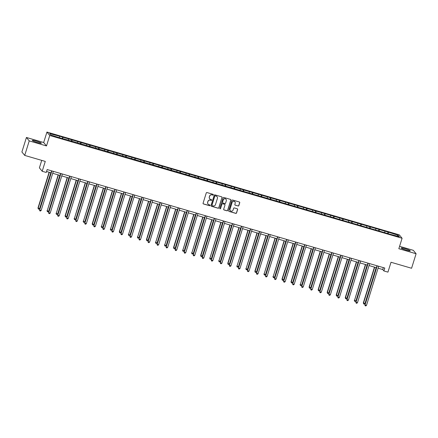 <?xml version="1.0" encoding="UTF-8"?>
<svg xmlns="http://www.w3.org/2000/svg" width="438" height="438" viewBox="0 0 438 438"><rect width="100%" height="100%" fill="white"/><g stroke="black" fill="none" stroke-linecap="round" stroke-linejoin="round"><path stroke-width="0.66" d="M213.328 194.833A0.422 0.411 140.7 0 0 213.054 194.319L207.015 192.556A0.602 0.591 140.7 0 0 206.265 192.961L203.073 203.216A0.602 0.591 140.7 0 0 203.462 203.949L209.506 205.712A0.422 0.411 140.7 0 0 209.955 205.05A0.422 0.411 140.7 0 0 209.753 204.918L208.97 204.688A1.922 1.883 140.7 0 1 207.721 202.334L207.984 201.48A1.922 1.883 140.7 0 1 210.371 200.188L211.154 200.418A0.422 0.411 140.7 0 0 211.603 199.75A0.422 0.411 140.7 0 0 211.406 199.619L210.623 199.389A1.922 1.883 140.7 0 1 209.369 197.034L209.638 196.18A1.922 1.883 140.7 0 1 212.025 194.888L212.808 195.118A0.422 0.411 140.7 0 0 213.328 194.833M209.665 198.737A1.922 1.883 140.7 0 1 209.293 196.941L209.561 196.087A1.922 1.883 140.7 0 1 211.948 194.795L212.731 195.025A0.422 0.411 140.7 0 0 213.213 194.406M203.139 203.714A0.602 0.591 140.7 0 0 203.385 203.862L209.43 205.619A0.422 0.411 140.7 0 0 209.911 205.006M208.017 204.037A1.922 1.883 140.7 0 1 207.645 202.241L207.913 201.387A1.922 1.883 140.7 0 1 210.3 200.095L211.078 200.325A0.422 0.411 140.7 0 0 211.565 199.706M405.123 248.691A4.769 0.52 17.3 0 0 401.159 247.99A4.769 0.52 17.3 0 0 406.311 250.136A4.769 0.52 17.3 0 0 410.269 250.832A4.769 0.52 17.3 0 0 405.123 248.691M36.212 141.08A4.769 0.52 17.3 0 0 32.248 140.384A4.769 0.52 17.3 0 0 37.394 142.525A4.769 0.52 17.3 0 0 41.358 143.221A4.769 0.52 17.3 0 0 36.212 141.08M238.091 206.002A0.602 0.591 140.7 0 0 238.836 205.597L239.734 202.723A0.602 0.591 140.7 0 0 239.34 201.989L232.633 200.029A0.602 0.591 140.7 0 0 231.883 200.434L228.691 210.689A0.602 0.591 140.7 0 0 229.079 211.423L235.792 213.383A0.602 0.591 140.7 0 0 236.536 212.977L237.62 209.501A0.602 0.591 140.7 0 0 237.226 208.767L234.357 207.93A0.602 0.591 140.7 0 0 233.613 208.335L233.076 210.054A1.604 1.577 140.7 0 1 230.311 210.629A1.604 1.577 140.7 0 1 230.032 209.167L232.135 202.416A1.604 1.577 140.7 0 1 234.899 201.841A1.604 1.577 140.7 0 1 235.179 203.303L234.828 204.431A0.602 0.591 140.7 0 0 235.217 205.165L238.015 205.909A0.602 0.591 140.7 0 0 238.759 205.504L239.657 202.63A0.602 0.591 140.7 0 0 239.586 202.132M29.231 140.899L46.494 145.936L43.685 142.503L26.422 137.466L29.231 140.899L24.709 155.408L45.273 161.408L42.201 171.274L46.258 172.457L47.162 169.555L384.788 268.04L383.885 270.941L387.942 272.124L391.014 262.258L411.578 268.259L416.1 253.744L413.291 250.317L399.582 246.315M46.494 145.936L49.746 135.484L402.089 238.261L398.837 248.713L416.1 253.744M222.044 197.565A0.602 0.591 140.7 0 0 221.655 196.826L214.943 194.872A0.602 0.591 140.7 0 0 214.198 195.277L211.006 205.531A0.602 0.591 140.7 0 0 211.395 206.265L218.108 208.225A0.602 0.591 140.7 0 0 218.852 207.82L221.973 197.472A0.602 0.591 140.7 0 0 221.902 196.974M223.785 197.45L230.498 199.405A0.602 0.591 140.7 0 1 230.892 200.144L227.694 210.399A0.602 0.591 140.7 0 1 226.95 210.804L224.075 209.966A0.602 0.591 140.7 0 1 223.687 209.227L224.979 205.072A0.602 0.591 140.7 0 0 224.59 204.332L222.685 203.779A0.602 0.591 140.7 0 0 221.94 204.185L220.588 208.51A0.422 0.411 140.7 0 1 219.865 208.663A0.422 0.411 140.7 0 1 219.794 208.28L223.041 197.856A0.602 0.591 140.7 0 1 223.785 197.45M24.709 155.408L21.9 151.981L26.422 137.466M49.746 135.484L46.937 132.057L399.281 234.834L402.089 238.261M387.619 233.531L388.073 232.074L306.737 208.346L59.25 136.158L49.675 133.623L50.83 135.035L64.036 139.142M388.073 232.074L398.197 235.283L399.352 236.695L389.782 234.16L64.156 138.923M384.712 232.425L384.871 231.395M379.111 231.05L379.313 229.775M375.673 229.786L375.837 228.762M370.077 228.412L370.274 227.141M366.639 227.152L366.798 226.128M361.038 225.778L361.235 224.502M357.6 224.513L357.758 223.489M351.999 223.139L352.201 221.869M348.56 221.88L348.725 220.856M342.965 220.506L343.162 219.23M339.527 219.241L339.685 218.217M333.926 217.867L334.123 216.596M330.487 216.607L330.646 215.584M324.886 215.233L325.089 213.958M321.448 213.968L321.612 212.945M315.853 212.594L316.05 211.324M312.414 211.335L312.573 210.311M306.814 209.961L307.011 208.685M303.375 208.696L303.534 207.672M297.774 207.322L297.977 206.052M294.336 206.063L294.5 205.039M288.741 204.688L288.938 203.413M285.302 203.429L285.461 202.4M279.701 202.049L279.898 200.779M276.263 200.79L276.422 199.766M270.662 199.416L270.865 198.14M267.224 198.157L267.388 197.127M261.628 196.777L261.825 195.507M258.19 195.518L258.349 194.494M252.589 194.144L252.786 192.868M249.151 192.884L249.31 191.855M243.55 191.505L243.747 190.234M240.112 190.245L240.276 189.221M234.516 188.871L234.713 187.595M231.078 187.612L231.237 186.583M225.477 186.232L225.674 184.962M222.039 184.973L222.197 183.949M216.438 183.599L216.635 182.323M212.999 182.339L213.164 181.31M207.404 180.96L207.601 179.689M203.966 179.7L204.124 178.677M198.365 178.326L198.562 177.051M194.926 177.067L195.085 176.038M189.326 175.687L189.523 174.417M185.887 174.428L186.051 173.404M180.292 173.054L180.489 171.778M176.853 171.795L177.012 170.765M171.253 170.415L171.45 169.145M167.814 169.156L167.973 168.132M162.213 167.781L162.41 166.506M158.775 166.522L158.939 165.493M153.18 165.142L153.377 163.872M149.741 163.883L149.9 162.859M144.14 162.509L144.337 161.239M140.702 161.25L140.861 160.22M135.101 159.87L135.298 158.6M131.663 158.611L131.827 157.587M126.067 157.237L126.264 155.966M122.629 155.977L122.788 154.948M117.028 154.598L117.225 153.327M113.59 153.338L113.749 152.314M107.989 151.964L108.186 150.694M104.551 150.705L104.715 149.676M98.955 149.325L99.152 148.055M95.517 148.066L95.676 147.042M89.916 146.692L90.113 145.421M86.478 145.432L86.636 144.403M80.877 144.053L81.074 142.783M77.438 142.793L77.603 141.77M71.843 141.419L72.04 140.149M68.405 140.16L68.563 139.131M62.804 138.786L63.001 137.51M59.365 137.521L59.524 136.497M41.72 160.374L39.393 167.847L42.201 171.274M43.685 142.503L46.937 132.057M378.076 268.187L382.746 269.551L383.885 270.941M46.559 171.488L51.038 172.796M52.73 173.289L60.077 175.43M61.763 175.923L69.116 178.069M70.803 178.562L78.15 180.702M79.842 181.195L87.189 183.341M88.876 183.834L96.229 185.975M97.915 186.468L105.262 188.614M106.954 189.106L114.302 191.247M115.988 191.74L123.341 193.886M125.027 194.379L132.375 196.52M134.066 197.012L141.414 199.159M143.1 199.651L150.453 201.792M152.139 202.285L159.487 204.431M161.179 204.924L168.526 207.064M170.212 207.557L177.565 209.703M179.251 210.196L186.599 212.337M188.291 212.83L195.638 214.976M197.324 215.469L204.677 217.609M206.364 218.102L213.711 220.248M215.403 220.741L222.75 222.882M224.437 223.375L231.79 225.521M233.476 226.008L240.823 228.154M242.515 228.647L249.863 230.793M251.549 231.28L258.902 233.427M260.588 233.919L267.936 236.06M269.627 236.553L276.975 238.699M278.661 239.192L286.014 241.333M287.7 241.825L295.048 243.971M296.74 244.464L304.087 246.605M305.773 247.098L313.126 249.244M314.812 249.737L322.16 251.877M323.852 252.37L331.199 254.516M332.885 255.009L340.238 257.15M341.925 257.643L349.272 259.789M350.964 260.281L358.311 262.422M359.998 262.915L367.351 265.061M369.037 265.554L376.384 267.695M397.156 236.055L398.197 235.283M388.15 233.684L388.347 232.414M383.349 267.618L382.746 269.551M62.273 138.627L62.722 137.171M71.306 141.266L71.761 139.81M80.346 143.899L80.8 142.443M89.385 146.538L89.834 145.082M98.419 149.172L98.873 147.715M107.458 151.811L107.912 150.354M116.497 154.444L116.951 152.988M125.531 157.083L125.985 155.627M134.57 159.717L135.024 158.26M143.609 162.356L144.064 160.899M152.643 164.989L153.097 163.533M161.682 167.628L162.137 166.172M170.721 170.262L171.176 168.805M179.755 172.895L180.21 171.444M188.794 175.534L189.249 174.078M197.834 178.167L198.288 176.717M206.867 180.806L207.322 179.35M215.907 183.44L216.361 181.989M224.946 186.079L225.4 184.622M233.98 188.712L234.434 187.261M243.019 191.351L243.473 189.895M252.058 193.985L252.512 192.534M261.092 196.624L261.546 195.167M270.131 199.257L270.585 197.806M279.17 201.896L279.625 200.44M288.204 204.53L288.658 203.079M297.243 207.169L297.698 205.712M306.282 209.802L306.737 208.346M315.316 212.441L315.771 210.985M324.355 215.074L324.81 213.618M333.395 217.713L333.849 216.257M342.428 220.347L342.883 218.891M351.468 222.986L351.922 221.529M360.507 225.619L360.961 224.163M369.541 228.258L369.995 226.802M378.58 230.892L379.034 229.435M211.072 206.03A0.602 0.591 140.7 0 0 211.319 206.172L218.031 208.132A0.602 0.591 140.7 0 0 218.776 207.727L221.973 197.472M215.321 195.852A0.422 0.411 140.7 0 0 214.801 196.131L211.997 205.137A0.422 0.411 140.7 0 0 212.271 205.652L213.092 205.893A1.922 1.883 140.7 0 0 215.485 204.601L217.401 198.447A1.922 1.883 140.7 0 0 216.148 196.093L215.244 195.759A0.422 0.411 140.7 0 0 214.724 196.043L214.801 196.131M212.036 205.471A0.422 0.411 140.7 0 1 211.921 205.044L214.724 196.043M217.029 196.651A1.922 1.883 140.7 0 0 216.071 196L216.148 196.093M215.244 195.759L216.071 196M223.752 209.725A0.602 0.591 140.7 0 0 223.999 209.873L226.873 210.711A0.602 0.591 140.7 0 0 227.618 210.306L230.815 200.051A0.602 0.591 140.7 0 0 230.744 199.553M224.836 204.48A0.602 0.591 140.7 0 0 224.513 204.239L222.608 203.686A0.602 0.591 140.7 0 0 221.863 204.092L220.588 208.51M219.832 208.614A0.422 0.411 140.7 0 0 220.517 208.422M226.326 200.752A1.604 1.577 140.7 0 0 224.508 198.759A1.604 1.577 140.7 0 0 223.281 199.865L222.542 202.246A0.602 0.591 140.7 0 0 222.931 202.98L224.836 203.539A0.602 0.591 140.7 0 0 225.586 203.133L226.326 200.752M226.008 199.246A1.604 1.577 140.7 0 0 223.205 199.772L223.281 199.865M222.614 202.745A0.602 0.591 140.7 0 1 222.466 202.153L223.205 199.772M234.894 204.929A0.602 0.591 140.7 0 0 235.14 205.072L238.015 205.909M234.861 201.798A1.604 1.577 140.7 0 0 232.058 202.323L232.135 202.416M230.273 210.585A1.604 1.577 140.7 0 1 229.955 209.074L232.058 202.323M228.756 211.187A0.602 0.591 140.7 0 0 229.003 211.33L235.715 213.29A0.602 0.591 140.7 0 0 236.46 212.884L237.544 209.408A0.602 0.591 140.7 0 0 237.473 208.91M49.116 172.233L37.986 207.973L39.623 208.63L50.808 172.725M49.357 172.304L38.177 208.209L38.32 209.019L37.986 207.973M39.623 208.63L38.9 209.189L38.32 209.019M51.64 170.864L39.694 210.065L51.881 170.935M41.145 210.486L40.416 211.045L39.836 210.875L39.694 210.065L41.145 210.486L53.332 171.357M39.836 210.875L39.502 209.829M58.155 174.871L47.211 210.842L48.662 211.264L59.842 175.364M58.396 174.943L47.211 210.842L47.353 211.658L47.025 210.612M48.662 211.264L47.934 211.822L47.353 211.658M67.195 177.505L56.25 213.481L57.701 213.903L68.881 177.998M67.43 177.576L56.25 213.481L56.392 214.291L56.059 213.246M57.701 213.903L56.973 214.461L56.392 214.291M60.679 173.497L48.733 212.698L60.92 173.568M50.178 213.12L49.456 213.678L48.875 213.509L48.733 212.698L50.178 213.12L62.366 173.99M48.875 213.509L48.541 212.468M69.719 176.136L57.767 215.332L69.954 176.207M59.218 215.759L58.489 216.317L57.909 216.148L57.767 215.332L59.218 215.759L71.405 176.629M57.909 216.148L57.581 215.102M76.228 180.144L65.098 215.885L66.735 216.536L77.92 180.637M76.469 180.215L65.289 216.115L65.432 216.93L65.098 215.885M66.735 216.536L66.012 217.095L65.432 216.93M85.268 182.777L74.323 218.754L75.774 219.175L86.954 183.27M85.509 182.849L74.323 218.754L74.465 219.564L74.137 218.518M75.774 219.175L75.046 219.734L74.465 219.564M94.307 185.416L83.362 221.387L84.813 221.809L95.993 185.909M94.542 185.488L83.362 221.387L83.505 222.203L83.171 221.157M84.813 221.809L84.085 222.367L83.505 222.203M78.752 178.77L66.806 217.971L78.993 178.841M68.257 218.392L67.529 218.951L66.948 218.781L66.806 217.971L68.257 218.392L80.444 179.262M66.948 218.781L66.614 217.741M87.792 181.409L75.845 220.604L88.033 181.48M77.291 221.031L76.568 221.59L75.988 221.42L75.845 220.604L77.291 221.031L89.478 181.901M75.988 221.42L75.654 220.374M96.831 184.042L84.879 223.243L97.066 184.113M86.33 223.665L85.602 224.223L85.021 224.053L84.879 223.243L86.33 223.665L98.517 184.535M85.021 224.053L84.693 223.013M103.341 188.05L92.21 223.791L93.847 224.448L105.032 188.543M103.582 188.121L92.402 224.026L92.544 224.836L92.21 223.791M93.847 224.448L93.124 225.006L92.544 224.836M105.865 186.681L93.918 225.877L106.106 186.752M95.369 226.304L94.641 226.862L94.061 226.692L93.918 225.877L95.369 226.304L107.556 187.174M94.061 226.692L93.727 225.647M112.38 190.689L101.435 226.66L102.886 227.081L114.066 191.182M112.621 190.76L101.435 226.66L101.578 227.475L101.249 226.43M102.886 227.081L102.158 227.64L101.578 227.475M114.904 189.315L102.957 228.516L115.145 189.386M104.403 228.937L103.68 229.496L103.1 229.326L102.957 228.516L104.403 228.937L116.59 189.807M103.1 229.326L102.766 228.286M121.419 193.322L110.475 229.298L111.925 229.72L123.105 193.815M121.66 193.393L110.475 229.298L110.617 230.109L110.283 229.063M111.925 229.72L111.197 230.279L110.617 230.109M123.943 191.954L111.991 231.149L124.178 192.025M113.442 231.576L112.714 232.135L112.133 231.965L111.991 231.149L113.442 231.576L125.629 192.446M112.133 231.965L111.805 230.919M130.453 195.961L119.322 231.702L120.959 232.354L132.145 196.454M130.694 196.032L119.514 231.932L119.656 232.742L119.322 231.702M120.959 232.354L120.236 232.912L119.656 232.742M132.977 194.587L121.03 233.788L133.218 194.658M122.481 234.21L121.753 234.768L121.173 234.598L121.03 233.788L122.481 234.21L134.669 195.08M121.173 234.598L120.839 233.558M139.492 198.595L128.548 234.571L129.998 234.992L141.178 199.087M139.733 198.666L128.548 234.571L128.69 235.381L128.361 234.335M129.998 234.992L129.27 235.551L128.69 235.381M142.016 197.226L130.07 236.421L142.257 197.297M131.515 236.849L130.792 237.407L130.212 237.237L130.07 236.421L131.515 236.849L143.702 197.719M130.212 237.237L129.878 236.191M148.531 201.234L137.587 237.204L139.038 237.626L150.218 201.726M148.772 201.305L137.587 237.204L137.729 238.015L137.395 236.974M139.038 237.626L138.309 238.184L137.729 238.015M151.055 199.859L139.103 239.06L151.291 199.931M140.554 239.482L139.826 240.04L139.246 239.871L139.103 239.06L140.554 239.482L152.742 200.352M139.246 239.871L138.917 238.83M157.565 203.867L146.434 239.608L148.071 240.265L159.257 204.36M157.806 203.938L146.626 239.843L146.768 240.654L146.434 239.608M148.071 240.265L147.349 240.823L146.768 240.654M160.089 202.498L148.143 241.694L160.33 202.57M149.593 242.121L148.865 242.674L148.285 242.51L148.143 241.694L149.593 242.121L161.781 202.991M148.285 242.51L147.951 241.464M166.604 206.506L155.66 242.477L157.111 242.898L168.291 206.999M166.845 206.577L155.66 242.477L155.802 243.287L155.474 242.247M157.111 242.898L156.382 243.457L155.802 243.287M169.128 205.132L157.182 244.333L169.369 205.203M158.627 244.754L157.904 245.313L157.324 245.143L157.182 244.333L158.627 244.754L170.815 205.625M157.324 245.143L156.99 244.103M175.643 209.14L164.699 245.116L166.15 245.537L177.33 209.632M175.884 209.211L164.699 245.116L164.841 245.926L164.507 244.88M166.15 245.537L165.422 246.096L164.841 245.926M178.167 207.771L166.216 246.966L178.403 207.842M167.666 247.393L166.938 247.946L166.358 247.782L166.216 246.966L167.666 247.393L179.854 208.264M166.358 247.782L166.029 246.736M184.677 211.778L173.547 247.519L175.184 248.171L186.369 212.271M184.918 211.85L173.738 247.749L173.881 248.56L173.547 247.519M175.184 248.171L174.461 248.729L173.881 248.56M187.201 210.404L175.255 249.605L187.442 210.475M176.706 250.027L175.977 250.585L175.397 250.416L175.255 249.605L176.706 250.027L188.893 210.897M175.397 250.416L175.063 249.37M193.716 214.412L182.772 250.388L184.223 250.81L195.403 214.905M193.957 214.483L182.772 250.388L182.914 251.198L182.586 250.153M184.223 250.81L183.495 251.368L182.914 251.198M196.24 213.043L184.294 252.239L196.481 213.114M185.739 252.66L185.017 253.219L184.436 253.054L184.294 252.239L185.739 252.66L197.927 213.536M184.436 253.054L184.102 252.009M202.756 217.051L191.811 253.022L193.262 253.443L204.442 217.544M202.997 217.117L191.811 253.022L191.954 253.832L191.62 252.792M193.262 253.443L192.534 254.002L191.954 253.832M205.28 215.677L193.328 254.878L205.515 215.748M194.779 255.299L194.05 255.858L193.47 255.688L193.328 254.878L194.779 255.299L206.966 216.169M193.47 255.688L193.142 254.642M211.789 219.684L200.659 255.425L202.296 256.082L213.481 220.177M212.03 219.756L200.85 255.661L200.993 256.471L200.659 255.425M202.296 256.082L201.573 256.641L200.993 256.471M214.313 218.316L202.367 257.511L214.554 218.387M203.818 257.933L203.09 258.491L202.509 258.327L202.367 257.511L203.818 257.933L216.005 218.808M202.509 258.327L202.175 257.281M220.829 222.323L209.884 258.294L211.335 258.716L222.515 222.816M221.07 222.389L209.884 258.294L210.026 259.104L209.698 258.064M211.335 258.716L210.607 259.274L210.026 259.104M223.353 220.949L211.406 260.15L223.594 221.02M212.852 260.572L212.129 261.13L211.549 260.96L211.406 260.15L212.852 260.572L225.039 221.442M211.549 260.96L211.215 259.915M229.868 224.957L218.923 260.933L220.374 261.355L231.554 225.45M230.109 225.028L218.923 260.933L219.066 261.743L218.732 260.698M220.374 261.355L219.646 261.913L219.066 261.743M232.392 223.588L220.44 262.784L232.627 223.654M221.891 263.205L221.163 263.764L220.582 263.599L220.44 262.784L221.891 263.205L234.078 224.081M220.582 263.599L220.254 262.554M238.902 227.596L227.771 263.337L229.408 263.988L240.593 228.089M239.143 227.661L227.963 263.566L228.105 264.377L227.771 263.337M229.408 263.988L228.685 264.547L228.105 264.377M241.426 226.222L229.479 265.423L241.666 226.293M230.93 265.844L230.202 266.403L229.621 266.233L229.479 265.423L230.93 265.844L243.117 226.714M229.621 266.233L229.288 265.187M247.941 230.229L236.996 266.205L238.447 266.627L249.627 230.722M248.182 230.3L236.996 266.205L237.139 267.016L236.81 265.97M238.447 266.627L237.719 267.185L237.139 267.016M250.465 228.86L238.518 268.056L250.706 228.926M239.964 268.478L239.241 269.036L238.661 268.872L238.518 268.056L239.964 268.478L252.151 229.353M238.661 268.872L238.327 267.826M256.98 232.868L246.036 268.839L247.486 269.26L258.666 233.361M257.221 232.934L246.036 268.839L246.178 269.649L245.844 268.609M247.486 269.26L246.758 269.819L246.178 269.649M259.504 231.494L247.552 270.695L259.739 231.565M249.003 271.117L248.275 271.675L247.694 271.505L247.552 270.695L249.003 271.117L261.19 231.987M247.694 271.505L247.366 270.46M266.014 235.502L254.883 271.242L256.52 271.899L267.706 235.994M266.255 235.573L255.075 271.478L255.217 272.288L254.883 271.242M256.52 271.899L255.797 272.458L255.217 272.288M268.538 234.133L256.591 273.328L268.779 234.199M258.042 273.75L257.314 274.308L256.734 274.139L256.591 273.328L258.042 273.75L270.23 234.626M256.734 274.139L256.4 273.098M275.053 238.141L264.109 274.111L265.559 274.533L276.739 238.633M275.294 238.206L264.109 274.111L264.251 274.922L263.922 273.881M265.559 274.533L264.831 275.091L264.251 274.922M277.577 236.766L265.631 275.967L277.818 236.838M267.076 276.389L266.353 276.947L265.773 276.778L265.631 275.967L267.076 276.389L279.263 237.259M265.773 276.778L265.439 275.732M284.092 240.774L273.148 276.75L274.599 277.172L285.779 241.267M284.333 240.845L273.148 276.75L273.29 277.561L272.956 276.515M274.599 277.172L273.87 277.73L273.29 277.561M286.616 239.405L274.664 278.601L286.852 239.471M276.115 279.022L275.387 279.581L274.807 279.411L274.664 278.601L276.115 279.022L288.303 239.898M274.807 279.411L274.478 278.371M293.126 243.413L281.995 279.154L283.632 279.805L294.818 243.906M293.367 243.479L282.187 279.384L282.329 280.194L281.995 279.154M283.632 279.805L282.91 280.364L282.329 280.194M295.65 242.039L283.704 281.24L295.891 242.11M285.154 281.661L284.426 282.22L283.846 282.05L283.704 281.24L285.154 281.661L297.342 242.532M283.846 282.05L283.512 281.004M302.165 246.046L291.035 281.787L292.672 282.444L303.852 246.539M302.406 246.118L291.221 282.017L291.363 282.833L291.035 281.787M292.672 282.444L291.943 283.003L291.363 282.833M304.689 244.678L292.743 283.873L304.93 244.743M294.188 284.295L293.465 284.853L292.885 284.684L292.743 283.873L294.188 284.295L306.376 245.171M292.885 284.684L292.551 283.643M311.204 248.685L300.26 284.656L301.711 285.078L312.891 249.178M311.445 248.751L300.26 284.656L300.402 285.466L300.068 284.426M301.711 285.078L300.983 285.636L300.402 285.466M313.728 247.311L301.777 286.512L313.964 247.382M303.227 286.934L302.499 287.492L301.919 287.323L301.777 286.512L303.227 286.934L315.415 247.804M301.919 287.323L301.59 286.277M320.238 251.319L309.108 287.06L310.745 287.717L321.93 251.812M320.479 251.39L309.299 287.29L309.442 288.105L309.108 287.06M310.745 287.717L310.022 288.275L309.442 288.105M322.762 249.95L310.816 289.146L323.003 250.016M312.267 289.567L311.538 290.126L310.958 289.956L310.816 289.146L312.267 289.567L324.454 250.443M310.958 289.956L310.624 288.916M329.277 253.958L318.147 289.699L319.784 290.35L330.964 254.445M329.518 254.024L318.333 289.929L318.475 290.739L318.147 289.699M319.784 290.35L319.056 290.909L318.475 290.739M331.801 252.584L319.855 291.785L332.042 252.655M321.3 292.206L320.578 292.765L319.997 292.595L319.855 291.785L321.3 292.206L333.488 253.076M319.997 292.595L319.663 291.549M338.317 256.591L327.181 292.332L328.823 292.989L340.003 257.084M338.558 256.663L327.372 292.562L327.514 293.378L327.181 292.332M328.823 292.989L328.095 293.548L327.514 293.378M340.841 255.223L328.889 294.418L341.076 255.288M330.34 294.84L329.611 295.398L329.037 295.228L328.889 294.418L330.34 294.84L342.527 255.715M329.037 295.228L328.703 294.188M347.35 259.23L336.22 294.971L337.857 295.623L349.042 259.718M347.591 259.296L336.411 295.201L336.554 296.011L336.22 294.971M337.857 295.623L337.134 296.181L336.554 296.011M349.874 257.856L337.928 297.057L350.115 257.927M339.379 297.479L338.651 298.037L338.07 297.867L337.928 297.057L339.379 297.479L351.566 258.349M338.07 297.867L337.736 296.822M356.39 261.864L345.259 297.605L346.896 298.262L358.076 262.357M356.631 261.935L345.445 297.835L345.587 298.65L345.259 297.605M346.896 298.262L346.168 298.82L345.587 298.65M358.914 260.495L346.967 299.691L359.155 260.561M348.413 300.112L347.69 300.671L347.11 300.501L346.967 299.691L348.413 300.112L360.6 260.982M347.11 300.501L346.776 299.461M365.429 264.497L354.484 300.473L355.935 300.895L367.115 264.99M365.67 264.568L354.484 300.473L354.627 301.284L354.293 300.244M355.935 300.895L355.207 301.454L354.627 301.284M367.953 263.129L356.001 302.329L368.188 263.2M357.452 302.751L356.724 303.31L356.149 303.14L356.001 302.329L357.452 302.751L369.639 263.621M356.149 303.14L355.815 302.094M374.463 267.136L363.332 302.877L364.969 303.534L376.154 267.629M374.704 267.207L363.524 303.107L363.666 303.923L363.332 302.877M364.969 303.534L364.246 304.092L363.666 303.923M376.987 265.762L365.04 304.963L377.227 265.833M366.491 305.385L365.763 305.943L365.183 305.773L365.04 304.963L366.491 305.385L378.678 266.255M365.183 305.773L364.849 304.733"/></g></svg>
